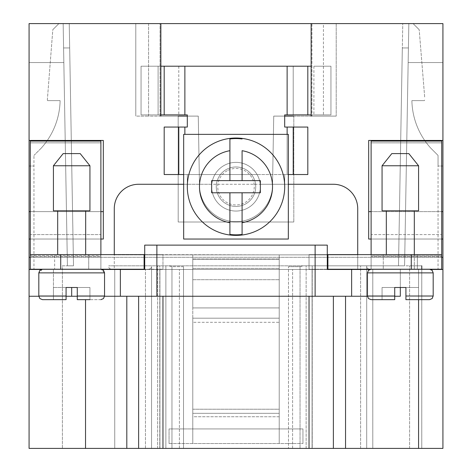 <?xml version="1.0" encoding="UTF-8"?>
<svg xmlns="http://www.w3.org/2000/svg" width="472" height="472" viewBox="0 0 472 472"><rect width="100%" height="100%" fill="white"/><g stroke="black" fill="none" stroke-linecap="round" stroke-linejoin="round"><path stroke-width="0.35" stroke-dasharray="2.36 1.77" d="M160.863 116.106L198.269 116.106L160.863 116.106L160.863 23.6L135.794 23.6L135.794 116.106L135.794 23.6L135.794 116.106L148.574 116.106L135.794 116.106L135.794 23.6L160.055 23.6L148.574 23.6L148.574 116.106L160.055 116.106L148.574 116.106L148.574 23.6L135.794 23.6L336.206 23.6L311.945 23.6L311.945 116.106L311.945 23.6L311.137 23.6L311.231 116.106L311.231 23.6L323.426 23.6L323.426 116.106L311.231 116.106L336.206 116.106L273.731 116.106L311.231 116.106L311.137 23.6L442.925 23.6L402.758 23.6L408.841 23.6L402.758 23.6L408.841 23.6L402.758 23.6L408.841 23.6L408.416 47.943L402.327 47.943L398.498 265.819L404.581 265.819L408.416 47.943L402.327 47.943L402.758 23.6L398.498 265.819L404.581 265.819L108.66 265.819L404.581 265.819L408.841 23.6L63.159 23.6L69.242 23.6L73.502 265.819L67.419 265.819L63.584 47.943L69.673 47.943L73.502 265.819L62.404 265.819L62.404 448.4L165.867 448.4L62.404 448.4L62.404 265.819L67.419 265.819L63.159 23.6L63.844 62.552L29.075 62.552L29.075 23.6L63.159 23.6L63.844 62.552L29.075 62.552L29.075 23.6L442.925 23.6L442.925 269.471L418.581 269.471L418.581 299.661L405.92 299.661L418.581 299.661L418.581 287.489L394.722 287.489L394.722 296.009L394.722 287.489L405.92 287.489L405.92 296.009L405.92 287.489L405.92 296.009L433.184 296.009L405.92 296.009L433.184 296.009L432.134 298.57L429.532 299.661L405.92 299.661L429.532 299.661M41.158 269.471L71.679 269.471L29.075 269.471L29.075 296.251L126.803 296.251L29.075 296.251L53.419 296.251L53.419 269.471L53.419 296.251L351.634 296.251L351.634 269.471L400.321 269.471L400.321 296.251L345.545 296.251L345.545 448.4L442.925 448.4L442.925 23.6L408.841 23.6L408.156 62.552L408.841 23.6L442.925 23.6L408.841 23.6L408.156 62.552L408.841 23.6L408.416 47.943L402.327 47.943L398.498 265.819L404.581 265.819L408.156 62.552L442.925 62.552L408.156 62.552L442.925 62.552L408.156 62.552L442.925 62.552L408.156 62.552L408.841 23.6L442.925 23.6L442.925 166.014L442.925 23.6L413.1 23.6L419.189 29.689L413.1 23.6L419.189 29.689L413.1 23.6L419.189 29.689L413.1 23.6L442.925 23.6L413.1 23.6L442.925 23.6L413.1 23.6L442.925 23.6L442.925 239.038L368.673 239.038L368.673 140.45L368.673 239.038L368.673 211.633L442.925 211.633M29.075 269.471L33.949 269.471L33.949 155.424L33.949 269.471L29.075 269.471L29.075 23.6L29.075 269.471L183.519 269.471L183.519 266.668L183.519 448.4L159.925 448.4L312.216 448.4L288.481 448.4L312.075 448.4L312.075 269.471L312.075 448.4L159.925 448.4L183.519 448.4L183.519 266.674L183.519 448.4L171.955 448.4L183.519 448.4L183.519 269.471L29.075 269.471L29.075 23.6L29.075 62.552L29.075 23.6L160.863 23.6L160.769 116.106L160.055 116.106L160.769 116.106L160.769 23.6L160.055 23.6L160.863 23.6M67.419 265.819L63.844 62.552L29.075 62.552L63.844 62.552L63.159 23.6L63.844 62.552L29.075 62.552L63.844 62.552L63.159 23.6L63.584 47.943L69.673 47.943L73.502 265.819L67.419 265.819L63.584 47.943L69.673 47.943L73.502 265.819L67.419 265.819L63.584 47.943L69.673 47.943L73.502 265.819L67.419 265.819L63.584 47.943L69.673 47.943L73.502 265.819L67.419 265.819L63.584 47.943L69.673 47.943L69.242 23.6L69.673 47.943L69.242 23.6L69.673 47.943L69.242 23.6L63.159 23.6L63.584 47.943L63.159 23.6L69.242 23.6L63.159 23.6L63.584 47.943L63.159 23.6L69.242 23.6L63.159 23.6L67.419 265.819M29.075 239.038L103.327 239.038L103.327 140.45L103.327 239.038L103.327 211.633L29.075 211.633M29.075 140.45L103.327 140.45L29.075 140.45L103.327 140.45L103.327 211.633M368.673 211.633L368.673 140.45L442.925 140.45M311.137 23.6L336.206 23.6L336.206 116.106L323.426 116.106L323.426 23.6L336.206 23.6L336.206 116.106L311.137 116.106M442.925 269.471L438.051 269.471L438.051 155.424L438.051 269.471L442.925 269.471L288.481 269.471L442.925 269.471L442.925 239.038M178.186 116.106L178.186 222.005L293.814 222.005L293.814 116.106L293.814 222.005L178.186 222.005L178.186 116.106L178.186 222.005L293.814 222.005L178.186 222.005L178.186 116.106L198.269 116.106L199.508 186.434A36.515 36.515 0 0 0 236.643 221.657A36.515 36.515 0 0 0 272.515 185.148L273.731 116.106L284.687 116.106M293.814 116.106L293.814 222.005L293.814 116.106L273.731 116.106L272.515 185.148A36.515 36.515 0 0 1 236.643 221.657A36.515 36.515 0 0 1 199.508 186.434L198.269 116.106L187.313 116.106M102.2 269.471L71.679 269.471L120.366 269.471L120.366 296.251L120.366 269.471L144.709 269.471L144.709 245.127L144.709 254.868L327.291 254.868L144.709 254.868L144.709 269.471L144.709 245.127L315.119 245.127L315.119 296.251M345.545 296.251L400.321 296.251L351.634 296.251L351.634 269.471L327.291 269.471L327.291 245.127L315.119 245.127M162.97 296.251L333.374 296.251L333.374 448.4L333.374 296.251L138.626 296.251L162.97 296.251L162.97 448.4L345.545 448.4M29.075 296.251L29.075 448.4L138.626 448.4L138.626 296.251L126.803 296.251L138.626 296.251L138.626 448.4L162.97 448.4M369.8 269.471L430.842 269.471M183.519 266.674L171.955 266.674L168.728 265.819L108.66 265.819L303.266 265.819L168.728 265.819L171.955 266.668L183.519 266.668M300.044 266.674L303.272 265.819L366.703 265.819L303.272 265.819L300.044 266.668L288.481 266.674L300.044 266.668L300.044 448.4L300.044 266.668M288.481 269.471L288.481 448.4L288.481 266.674L288.481 448.4L288.481 269.471L327.291 269.471L288.481 269.471M421.767 265.819L421.767 448.4L372.791 448.4L372.791 269.341C368.856 269.612 366.827 268.692 366.703 266.574L366.703 265.819L421.767 265.819L366.703 265.819L366.703 448.4L366.703 265.819L366.703 448.4L360.62 448.4L372.791 448.4L366.703 448.4L366.703 266.568C366.827 268.692 368.856 269.612 372.791 269.341L421.767 269.341L421.767 265.819L409.596 265.819L421.767 265.819L421.767 269.341L372.791 269.341L372.791 448.4L421.767 448.4L421.767 269.229M114.743 269.341C110.814 269.612 108.784 268.692 108.66 266.574L108.66 266.568C108.784 268.692 110.814 269.612 114.743 269.341L145.464 269.341C149.4 269.612 151.423 268.692 151.547 266.574L151.547 266.568C151.423 268.692 149.4 269.612 145.464 269.341L114.743 269.341L114.743 448.4L114.743 269.341M312.216 448.4L360.62 448.4L312.216 448.4L312.216 265.819L312.216 448.4M306.133 448.4L306.133 265.819L306.133 448.4M165.867 448.4L165.867 265.819L165.867 448.4L165.867 265.819L165.867 448.4L171.955 448.4L165.867 448.4L165.867 265.819L165.867 448.4M409.596 448.4L409.596 265.819L409.596 448.4M424.664 96.996L419.189 29.689L424.664 96.996M424.057 100.648A0.608 0.608 0 0 0 424.664 100.04A0.608 0.608 0 0 1 424.057 100.648A0.608 0.608 0 0 0 424.664 100.04A0.608 0.608 0 0 1 424.057 100.648A0.608 0.608 0 0 0 424.664 100.04A0.608 0.608 0 0 1 424.057 100.648L411.885 100.648A73.03 73.03 0 0 0 430.753 148.119A73.03 73.03 0 0 1 411.885 100.648L424.057 100.648L411.885 100.648A73.03 73.03 0 0 0 430.753 148.119L438.051 155.424L430.753 148.119A73.03 73.03 0 0 1 411.885 100.648L424.057 100.648M33.949 155.424L41.247 148.119A73.03 73.03 0 0 0 60.115 100.648L47.943 100.648A0.608 0.608 180 0 1 47.336 100.04A0.608 0.608 0 0 0 47.943 100.648A0.608 0.608 180 0 1 47.336 100.04A0.608 0.608 0 0 0 47.943 100.648L60.115 100.648L47.943 100.648A0.608 0.608 0 0 1 47.336 100.04L52.811 29.689L58.9 23.6L52.811 29.689L58.9 23.6L29.075 23.6L29.075 62.552L29.075 23.6L58.9 23.6L52.811 29.689L58.9 23.6L29.075 23.6L58.9 23.6L52.811 29.689L47.336 100.04A0.608 0.608 180 0 0 47.943 100.648L60.115 100.648A73.03 73.03 180 0 1 41.247 148.119A73.03 73.03 0 0 0 60.115 100.648L47.943 100.648L60.115 100.648A73.03 73.03 180 0 1 41.247 148.119A73.03 73.03 0 0 0 60.115 100.648A73.03 73.03 180 0 1 41.247 148.119L33.949 155.424M29.075 166.014L33.949 166.014L29.075 166.014M29.075 23.6L63.159 23.6L29.075 23.6M144.709 269.471L312.075 269.471L312.075 448.4L312.075 269.471L159.925 269.471L292.599 269.471L159.925 269.471L183.519 269.471L159.925 269.471L159.925 448.4L159.925 269.471L144.709 269.471M438.051 155.424L430.753 148.119A73.03 73.03 0 0 1 411.885 100.648A73.03 73.03 0 0 0 430.753 148.119L438.051 155.424L438.051 166.014L438.051 155.424M398.498 265.819L404.581 265.819L408.841 23.6L404.581 265.819L408.416 47.943L402.327 47.943L398.498 265.819L404.581 265.819L408.841 23.6L408.416 47.943L402.327 47.943L398.498 265.819L404.581 265.819L408.416 47.943L402.327 47.943L398.498 265.819M30.296 211.633L100.89 211.633M88.718 269.229L54.64 269.229L54.64 254.62L54.64 269.229L88.718 269.229L88.718 254.62L54.64 254.62L88.718 254.62L54.64 254.62L88.718 254.62L88.718 269.229L60.723 269.229L60.723 254.62L30.296 254.62L100.89 254.62L100.89 269.471L30.296 269.471L30.296 141.057L30.296 239.038L100.89 239.038L100.89 269.471L114.283 269.471L114.283 254.868L192.788 254.868L192.788 268.415L192.788 259.01L279.212 259.01L279.212 307.927L279.212 254.868L309.03 254.868L309.03 269.471L441.703 269.229L441.703 141.057L441.703 269.471L441.703 255.759L371.11 255.759L371.11 269.471L441.703 269.471L309.03 269.229L309.03 254.62L357.717 254.868L357.717 269.471L357.717 254.62M371.11 211.633L441.703 211.633M327.291 254.62L371.11 254.62L371.11 141.057L371.11 239.038L441.703 239.038L441.703 255.759L371.11 255.759L371.11 256.644L441.703 256.644L371.11 256.644L371.11 269.471L441.703 269.471L309.03 269.471L371.11 269.471L371.11 254.62L441.703 254.62L327.898 254.62L327.898 269.229L309.03 269.229L327.291 269.229M336.206 23.6L336.206 116.106L336.206 23.6M272.515 185.148L273.731 116.106L272.515 185.148A36.515 36.515 0 0 1 236.643 221.657A36.515 36.515 0 0 1 199.508 186.434L198.269 116.106L199.508 186.434A36.515 36.515 0 0 0 236.643 221.657A36.515 36.515 0 0 0 272.515 185.148M66.08 296.251L38.822 296.251M367.464 296.251L394.722 296.251M77.278 296.251L104.536 296.251M138.626 448.4L138.626 296.251M333.374 296.251L333.374 448.4M400.321 287.489L400.321 269.471L418.581 269.471L418.581 448.4M159.925 448.4L159.925 269.471L159.925 448.4M442.925 166.014L438.051 166.014L442.925 166.014M144.709 245.127L327.291 245.127L327.291 269.471L327.291 245.127L144.709 245.127M169.053 443.532L169.053 428.924L302.947 428.924L169.053 428.924L279.212 428.924L279.212 443.532L302.947 443.532L169.053 443.532L302.947 443.532L302.947 428.924L169.053 428.924L169.053 443.532L169.053 428.924L169.053 443.532L192.788 443.532L192.788 416.746L192.788 443.532L279.212 443.532L279.212 416.746L279.212 428.924L302.947 428.924L302.947 443.532L302.947 428.924L302.947 443.532L169.053 443.532M144.709 254.62L279.212 254.868L279.212 259.24L192.788 259.24L192.788 279.701L192.788 259.24L279.212 259.24L279.212 409.224L192.788 409.224L192.788 416.746L192.788 409.224L279.212 409.224L279.212 416.746L279.212 322.305L192.788 322.305L192.788 307.927L192.788 322.305L279.212 322.305L279.212 307.927L279.212 416.752L279.212 254.868L279.212 259.01L192.788 259.01L192.788 254.868L357.717 254.868L357.717 208.612L357.717 269.471L357.717 208.612A24.343 24.343 0 0 0 333.374 184.269A24.343 24.343 0 0 1 357.717 208.612A24.343 24.343 0 0 0 333.374 184.269L284.687 184.269L288.339 184.269L288.339 134.367L183.661 134.367L183.661 174.534L184.876 174.534L178.794 174.534L178.794 127.062L178.794 174.534L178.794 127.062L164.185 127.062L164.185 174.534L178.794 174.534M279.212 416.746L279.212 443.532L279.212 416.752L192.788 416.746L192.788 413.33L192.788 416.752L279.212 416.752M192.788 318.187L192.788 279.701L192.788 318.187L279.212 318.187L192.788 318.187L192.788 409.224L192.788 318.187M192.788 322.305L192.788 413.33L279.212 413.33L192.788 413.33L192.788 322.305M192.788 307.927L192.788 268.415L192.788 307.927L279.212 307.927L192.788 307.927M307.815 66.204L307.815 114.891L307.815 66.204L287.123 66.204L287.123 114.891L307.815 114.891L307.815 66.204L293.206 66.204L293.206 114.891L284.687 114.891L284.687 127.062L293.206 127.062L293.206 174.534L307.815 174.534L307.815 127.062L307.815 174.534L287.123 174.534L307.815 174.534L307.815 127.062L287.123 127.062L307.815 127.062L293.206 127.062L293.206 174.534L284.687 174.534L284.687 184.269L260.219 184.269L288.339 184.269L288.339 239.044L183.661 239.044L183.661 184.269L187.313 184.269L187.313 174.534L184.876 174.534L187.313 174.534L187.313 184.269L138.626 184.269A24.343 24.343 0 0 0 114.283 208.612A24.343 24.343 0 0 1 138.626 184.269A24.343 24.343 0 0 0 114.283 208.612L114.283 254.868L114.283 208.612L114.283 254.868L357.717 254.868L162.97 254.868L162.97 269.471L162.97 254.62L162.97 269.229L30.296 269.229L144.709 269.229M192.788 254.868L279.212 254.868L192.788 254.868M30.296 269.471L162.97 269.471L30.296 269.471L114.283 269.471L114.283 254.62M417.36 269.229L383.282 269.229L417.36 269.229L417.36 254.62L417.36 269.229L383.282 269.229L383.282 254.62L417.36 254.62L383.282 254.62L417.36 254.62L383.282 254.62L383.282 269.229L441.703 269.229M327.898 254.62L327.898 269.229L327.898 254.62L309.03 254.62L309.03 269.471L371.11 269.471L371.11 254.62L441.703 254.62M30.296 254.62L162.97 254.62L162.97 269.471L144.102 269.229L144.102 254.62L162.97 254.62L100.89 254.62L100.89 269.471L100.89 255.759L30.296 255.759L30.296 256.644L100.89 256.644L30.296 256.644L30.296 255.759L100.89 255.759L100.89 234.59L100.89 239.038L30.296 239.038L30.296 255.759L30.296 239.038L100.89 239.038M371.11 239.038L371.11 255.759L371.11 239.038L441.703 239.038L441.703 234.59L371.11 234.59L371.11 239.038L441.703 239.038M100.89 254.62L100.89 141.057L100.89 234.59L30.296 234.59L30.296 239.038M371.11 142.839L441.703 142.839L441.703 234.59L371.11 234.59L371.11 142.839L441.703 142.839L441.703 141.057L371.11 141.057L371.11 142.839M30.296 142.839L100.89 142.839L100.89 234.59L30.296 234.59L30.296 142.839L100.89 142.839L100.89 141.057L30.296 141.057L30.296 142.839M160.863 66.204L164.185 66.204L164.185 114.891L187.313 114.891L187.313 127.062L164.185 127.062L164.185 174.534L164.185 127.062L187.313 127.062L187.313 114.891L184.876 114.891L187.313 114.891L187.313 127.062L178.794 127.062M164.185 66.204L164.185 114.891L164.185 66.204L287.123 66.204L158.102 66.204L287.123 66.204L287.123 114.891L293.206 114.891L293.206 66.204L293.206 114.891L293.206 66.204L287.123 66.204L311.137 66.204M311.137 114.891L330.943 114.891L330.943 66.204L330.943 114.891L330.943 66.204L313.898 66.204L330.943 66.204L313.898 66.204L330.943 66.204L330.943 114.891L307.815 114.891M164.185 114.891L141.057 114.891L141.057 66.204L141.057 114.891L158.102 114.891L158.102 66.204L141.057 66.204L141.057 114.891L141.057 66.204L158.102 66.204L141.057 66.204L158.102 66.204L158.102 114.891L178.794 114.891L160.863 114.891M178.794 66.204L178.794 114.891L178.794 66.204M287.123 134.367L287.123 174.534L284.687 174.534L288.339 174.534L257.081 174.534L284.687 174.534L284.687 184.269L293.206 184.269L284.687 184.269L284.687 174.534L284.687 184.269L284.687 174.534L284.687 184.269L178.794 184.269L187.313 184.269L187.313 174.534L184.876 174.534L187.313 174.534L187.313 184.269L187.313 174.534L187.313 184.269L260.219 184.269A24.343 24.343 0 0 0 214.919 174.534L257.081 174.534A24.343 24.343 0 0 1 260.219 184.269L288.339 184.269M216.27 186.705A19.73 19.73 0 0 0 236 206.435A19.73 19.73 0 0 0 255.73 186.705A19.73 19.73 0 0 0 236 166.976A19.73 19.73 0 0 0 216.27 186.705A19.73 19.73 0 0 1 236 166.976A19.73 19.73 0 0 1 255.73 186.705A19.73 19.73 0 0 1 236 206.435A19.73 19.73 0 0 1 216.27 186.705M192.788 428.924L279.212 428.924L192.788 428.924L279.212 428.924L192.788 428.924L192.788 443.532L192.788 428.924M371.11 254.62L309.03 254.62L309.03 269.471L441.703 269.471M114.283 254.868L162.97 254.868L114.283 254.868M30.296 269.229L144.102 269.229L144.102 254.62L144.102 269.229M114.283 269.471L162.97 269.471L114.283 269.471M60.723 254.62L144.102 254.62M327.898 269.229L411.277 269.229L411.277 254.62M287.123 66.204L287.123 114.891L284.687 114.891L284.687 127.062L287.123 127.062L287.123 174.534L214.919 174.534A24.343 24.343 0 0 0 236 211.049A24.343 24.343 0 0 0 260.343 186.705A24.343 24.343 0 0 0 236 162.362A24.343 24.343 0 0 0 211.657 186.705A24.343 24.343 0 0 0 236 211.049A24.343 24.343 0 0 0 260.219 184.269A24.343 24.343 0 0 1 260.343 186.705A24.343 24.343 0 0 0 236 162.362A24.343 24.343 0 0 0 211.657 186.705A24.343 24.343 0 0 0 236 211.049A24.343 24.343 0 0 0 260.343 186.705A24.343 24.343 0 0 1 236 211.049A24.343 24.343 0 0 1 214.919 174.534A24.343 24.343 0 0 1 257.081 174.534L288.339 174.534M293.206 127.062L293.206 174.534M141.057 114.891L158.102 114.891L141.057 114.891M330.943 114.891L313.898 114.891L330.943 114.891M287.123 114.891L284.687 114.891L284.687 127.062L287.123 127.062L287.123 174.534L287.123 127.062M64.971 269.229L100.89 269.229L64.971 269.229M64.971 210.807L85.674 210.807L64.971 210.807M80.435 210.807L53.419 210.807L89.94 210.807L89.94 165.766L53.419 165.766L89.94 165.766L53.419 165.766L53.419 210.807L80.435 210.807M66.08 299.661L66.08 287.489L66.08 299.661L66.08 287.489L53.419 287.489L53.419 299.661L53.419 287.489L66.08 287.489L53.419 287.489L53.419 299.661L66.08 299.661L42.468 299.661L66.08 299.661L53.419 299.661L66.08 299.661L66.08 287.489L77.278 287.489L77.278 299.661L77.278 287.489L77.278 299.661L77.278 296.009L77.278 299.661L89.94 299.661L77.278 299.661L89.94 299.661L77.278 299.661L89.94 299.661L89.94 287.489L66.08 287.489L66.08 296.009L66.08 287.489L77.278 287.489L77.278 296.009L77.278 287.489L77.278 296.009L104.542 296.009L77.278 296.009L104.542 296.009L103.492 298.57L100.89 299.661L77.278 299.661L100.89 299.661M77.278 299.661L77.278 287.489L89.94 287.489L77.278 287.489L89.94 287.489L89.94 299.661M67.596 153.595L80.199 153.595L67.596 153.595M393.613 269.229L429.532 269.229L393.613 269.229M393.613 210.807L414.316 210.807L393.613 210.807M409.077 210.807L382.06 210.807L418.581 210.807L418.581 165.766L382.06 165.766L418.581 165.766L382.06 165.766L382.06 210.807L409.077 210.807M405.92 299.661L405.92 287.489L418.581 287.489L405.92 287.489L405.92 299.661L405.92 287.489L418.581 287.489L418.581 299.661L405.92 299.661L418.581 299.661L418.581 287.489L418.581 299.661L405.92 299.661L405.92 287.489L394.722 287.489L394.722 296.009L367.458 296.009L394.722 296.009L394.722 299.661L371.11 299.661L394.722 299.661L394.722 287.489L382.06 287.489L394.722 287.489L394.722 296.009L367.458 296.009L368.508 298.57L371.11 299.661M382.06 299.661L382.06 287.489L394.722 287.489L382.06 287.489L382.06 299.661L394.722 299.661L394.722 287.489L394.722 299.661L382.06 299.661L382.06 287.489L382.06 299.661M396.238 153.595L408.841 153.595L396.238 153.595M85.686 269.229L42.468 269.229L85.686 269.229M53.419 299.661L53.419 287.489L66.08 287.489L66.08 296.009L38.816 296.009L66.08 296.009L38.816 296.009L39.866 298.57L42.468 299.661M53.419 165.766L63.159 153.595L80.199 153.595L89.94 165.766M414.316 254.62L414.316 269.229L429.532 269.229L371.11 269.229L414.327 269.229L414.316 210.807M382.06 165.766L391.801 153.595L408.841 153.595L418.581 165.766M183.661 184.269L211.78 184.269L183.661 184.269L183.661 174.534L214.919 174.534L183.661 174.534M212.66 143.978A48.687 48.687 0 0 0 193.272 210.046A48.687 48.687 0 0 0 259.34 229.433A48.687 48.687 0 0 0 278.728 163.359A48.687 48.687 0 0 0 212.66 143.978M247.67 208.069A24.343 24.343 0 0 0 257.364 175.035A24.343 24.343 0 0 0 224.33 165.342A24.343 24.343 0 0 0 214.636 198.376A24.343 24.343 0 0 0 247.67 208.069A24.343 24.343 0 0 0 257.364 175.035A24.343 24.343 0 0 0 224.33 165.342A24.343 24.343 0 0 0 214.636 198.376A24.343 24.343 0 0 0 247.67 208.069M229.911 180.617L229.911 150.698M242.089 150.698L242.089 180.617M242.089 192.788L242.089 222.707M229.911 222.707L229.911 192.788M260.343 192.788L211.657 192.788L211.657 180.617L260.343 180.617L260.343 192.788M227.244 170.681A18.26 18.26 0 0 0 219.976 195.455A18.26 18.26 0 0 0 244.756 202.724A18.26 18.26 0 0 0 252.024 177.95A18.26 18.26 0 0 0 227.244 170.681M160.055 116.106L160.055 23.6L160.055 116.106M29.075 257.299L442.925 257.299M71.679 287.489L71.679 296.251M156.881 245.127L156.881 296.251M309.03 296.251L309.03 448.4M126.803 448.4L126.803 296.251M85.532 299.661L85.532 448.4M360.62 448.4L360.62 265.819L360.62 448.4M366.703 448.4L366.703 266.574M159.784 448.4L159.784 265.819L159.784 448.4M157.636 448.4L157.636 265.819L157.636 448.4M171.955 448.4L171.955 266.674L171.955 448.4M151.547 448.4L151.547 266.574L151.547 448.4M145.464 448.4L145.464 269.341L145.464 448.4M292.599 448.4L292.599 269.471L292.599 448.4M179.401 448.4L179.401 269.471L179.401 448.4M30.296 257.299L441.703 257.299M192.788 268.415L279.212 268.415L192.788 268.415M192.788 279.701L279.212 279.701L192.788 279.701M313.898 66.204L313.898 114.891L313.898 66.204M184.876 66.204L184.876 114.891M184.876 134.367L184.876 127.062M158.102 66.204L158.102 114.891L158.102 66.204M42.468 269.229L38.816 272.881L104.542 272.881L38.816 272.881L104.542 272.881L100.89 269.229M371.11 269.229L368.508 270.32L367.458 272.881L433.184 272.881L367.458 272.881L433.184 272.881L432.134 270.32L429.532 269.229M57.684 210.807L57.684 254.62M85.674 210.807L85.674 254.62M104.542 272.881L104.542 296.009M38.816 272.881L38.816 296.009M386.326 210.807L386.326 254.62M433.184 272.881L433.184 296.009M367.458 272.881L367.458 296.009"/><path stroke-width="0.71" d="M421.767 269.229L421.767 265.819M41.158 269.471L29.075 269.471L29.075 239.038L30.296 239.038M430.842 269.471L442.925 269.471L442.925 211.633L441.703 211.633M100.89 239.038L103.327 239.038L103.327 140.45L29.075 140.45L29.075 211.633L30.296 211.633M100.89 211.633L103.327 211.633M29.075 211.633L29.075 239.038M368.673 211.633L371.11 211.633M442.925 211.633L442.925 140.45L368.673 140.45L368.673 239.038L371.11 239.038M441.703 239.038L442.925 239.038M187.313 116.106L178.186 116.106M29.075 140.45L29.075 23.6L160.863 23.6L160.863 116.106M284.687 116.106L293.814 116.106M160.863 23.6L311.137 23.6L311.137 116.106M442.925 140.45L442.925 23.6L311.137 23.6M442.925 269.471L442.925 448.4L126.803 448.4L126.803 296.251M29.075 269.471L29.075 448.4L126.803 448.4M38.822 296.251L29.075 296.251M66.08 296.251L77.278 296.251M102.2 269.471L144.709 269.471L144.709 245.127L315.119 245.127L315.119 296.251L104.536 296.251M369.8 269.471L351.634 269.471L351.634 296.251L367.464 296.251M394.722 296.251L400.321 296.251L400.321 287.489M315.119 245.127L327.291 245.127L327.291 269.471L351.634 269.471L351.634 296.251L315.119 296.251M138.626 296.251L138.626 448.4M333.374 296.251L333.374 448.4M120.366 269.471L120.366 296.251L120.366 269.471M357.717 254.62L357.717 208.612A24.343 24.343 0 0 0 333.374 184.269L288.339 184.269M114.283 254.62L114.283 208.612A24.343 24.343 0 0 1 138.626 184.269L183.661 184.269M441.703 269.471L441.703 254.62L327.291 254.62M327.898 254.62L327.898 269.229L417.36 269.229M327.898 269.229L327.291 269.229M441.703 269.229L411.277 269.229L411.277 254.62M60.723 254.62L144.102 254.62L144.102 269.229L60.723 269.229L60.723 254.62L30.296 254.62L30.296 141.057L100.89 141.057L100.89 254.62M144.102 254.62L144.709 254.62M30.296 269.471L30.296 254.62M144.102 269.229L144.709 269.229M88.718 269.229L30.296 269.229M371.11 254.62L371.11 141.057L441.703 141.057L441.703 254.62M311.137 66.204L160.863 66.204M164.185 66.204L164.185 114.891L160.863 114.891M178.794 127.062L164.185 127.062L164.185 174.534L178.794 174.534L178.794 127.062L187.313 127.062L187.313 114.891L164.185 114.891M307.815 66.204L307.815 114.891L311.137 114.891M307.815 114.891L284.687 114.891L284.687 127.062L293.206 127.062L293.206 174.534L288.339 174.534M178.794 174.534L183.661 174.534M293.206 127.062L307.815 127.062L307.815 174.534L293.206 174.534M89.94 210.807L53.419 210.807L53.419 165.766L89.94 165.766L89.94 210.807M89.94 299.661L77.278 299.661L77.278 287.489L66.08 287.489L66.08 296.009L38.816 296.009L39.866 298.57L42.468 299.661L53.419 299.661M66.08 299.661L66.08 296.009L66.08 299.661L42.468 299.661M77.278 299.661L77.278 296.009L104.542 296.009L103.492 298.57L100.89 299.661M89.94 165.766L80.199 153.595L63.159 153.595L53.419 165.766M418.581 210.807L382.06 210.807L382.06 165.766L418.581 165.766L418.581 210.807M418.581 448.4L418.581 299.661L429.532 299.661L405.92 299.661L405.92 287.489L394.722 287.489L394.722 296.009L367.458 296.009L368.508 298.57L371.11 299.661L394.722 299.661L371.11 299.661M394.722 299.661L394.722 296.009L394.722 299.661M405.92 299.661L405.92 296.009L433.184 296.009L432.134 298.57L429.532 299.661M418.581 165.766L408.841 153.595L391.801 153.595L382.06 165.766M183.661 239.044L288.339 239.044L288.339 134.367L183.661 134.367L183.661 239.044M242.089 180.617L260.343 180.617L260.343 192.788L242.089 192.788L242.089 222.707A36.515 36.515 0 0 0 242.089 150.698L242.089 180.617L211.657 180.617L211.657 192.788L229.911 192.788L229.911 234.442A48.126 48.126 0 0 0 242.089 234.442L242.089 222.707L242.089 234.442M242.089 235.009A48.687 48.687 0 0 0 242.089 138.396A48.687 48.687 0 0 0 189.673 201.68A48.687 48.687 0 0 0 242.089 235.009M229.911 180.617L229.911 138.963A48.126 48.126 0 0 1 242.089 138.963M229.911 234.442L229.911 222.707A36.515 36.515 0 0 1 229.911 150.698L229.911 138.963M242.089 192.788L229.911 192.788M29.075 257.299L30.296 257.299M441.703 257.299L442.925 257.299M71.679 287.489L71.679 296.251M156.881 245.127L156.881 296.251M85.532 299.661L85.532 448.4M162.97 296.251L162.97 448.4M309.03 296.251L309.03 448.4M345.545 296.251L345.545 448.4M184.876 66.204L184.876 114.891M287.123 66.204L287.123 114.891M287.123 127.062L287.123 134.367M184.876 127.062L184.876 134.367M100.89 269.229L103.492 270.32L104.542 272.881L38.816 272.881L39.866 270.32L42.468 269.229M429.532 269.229L432.134 270.32L433.184 272.881L367.458 272.881L368.508 270.32L371.11 269.229M57.684 210.807L57.684 254.62M85.674 210.807L85.674 254.62M104.542 272.881L104.542 296.009M38.816 272.881L38.816 296.009M386.326 210.807L386.326 254.62M414.316 210.807L414.316 254.62M433.184 272.881L433.184 296.009M367.458 272.881L367.458 296.009"/></g></svg>
